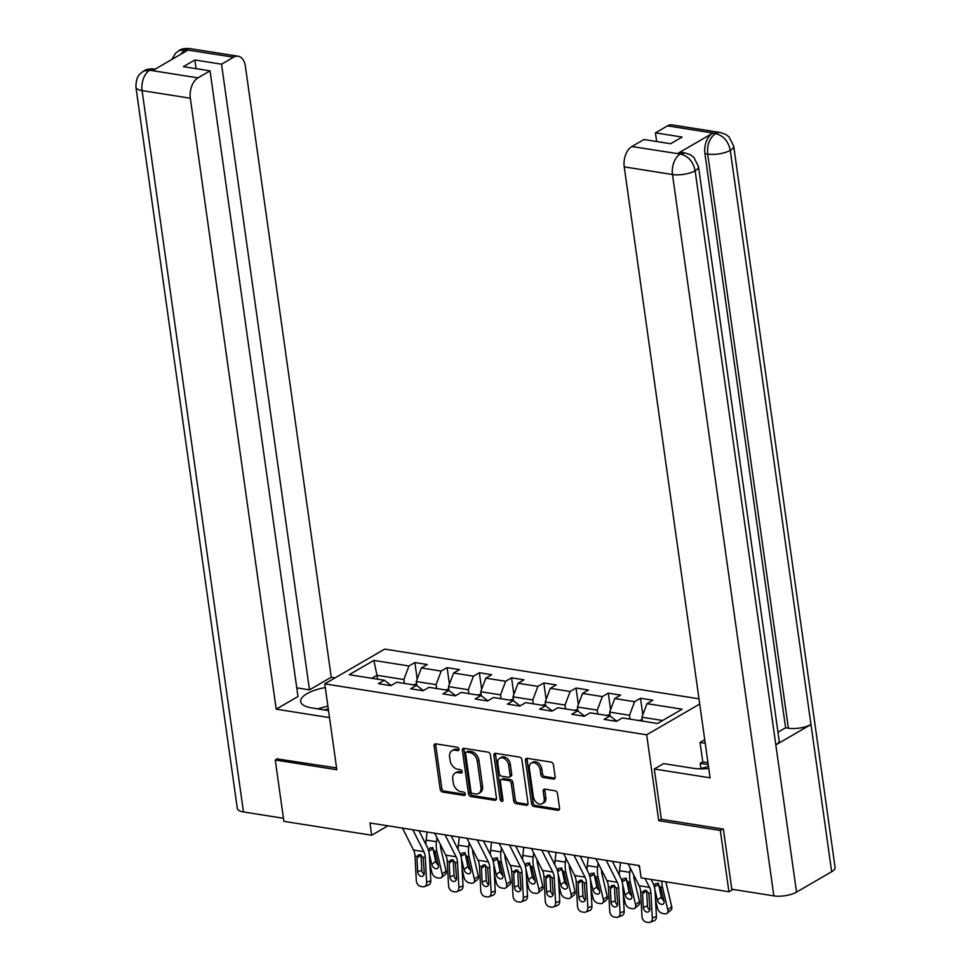 <?xml version="1.0" encoding="UTF-8"?>
<svg xmlns="http://www.w3.org/2000/svg" width="971" height="971" viewBox="0 0 971 971"><rect width="100%" height="100%" fill="white"/><g stroke="black" fill="none" stroke-linecap="round" stroke-linejoin="round"><path stroke-width="1.46" d="M458.992 749.187A1.821 1.287 -120.1 0 0 457.341 747.269L435.785 743.859A2.597 1.833 -120.1 0 0 434.826 744.017A2.597 1.833 -120.1 0 0 434.098 745.946L440.191 789.302A2.597 1.833 -120.1 0 0 442.558 792.033L464.102 795.443A1.821 1.287 -120.1 0 0 463.628 792.069L460.849 791.62A8.314 5.875 -120.1 0 1 453.275 782.893L452.765 779.276A8.314 5.875 -120.1 0 1 455.083 773.11A8.314 5.875 -120.1 0 1 458.166 772.6L460.958 773.037A1.821 1.287 -120.1 0 0 460.485 769.663L457.693 769.226A8.314 5.875 -120.1 0 1 450.119 760.499L449.609 756.882A8.314 5.875 -120.1 0 1 451.928 750.717A8.314 5.875 -120.1 0 1 455.023 750.207L457.814 750.644A1.821 1.287 -120.1 0 0 458.992 749.187M553.47 779.082A2.597 1.833 -120.1 0 0 554.441 778.924A2.597 1.833 -120.1 0 0 555.157 776.994L553.458 764.832A2.597 1.833 -120.1 0 0 551.091 762.101L527.156 758.315A2.597 1.833 -120.1 0 0 526.185 758.485A2.597 1.833 -120.1 0 0 525.469 760.402L531.562 803.757A2.597 1.833 -120.1 0 0 533.929 806.488L557.852 810.275A2.597 1.833 -120.1 0 0 558.823 810.117A2.597 1.833 -120.1 0 0 559.551 808.188L557.475 793.489A2.597 1.833 -120.1 0 0 555.109 790.77L544.877 789.144A2.597 1.833 -120.1 0 0 543.906 789.302A2.597 1.833 -120.1 0 0 543.177 791.231L544.209 798.514A6.955 4.916 -120.1 0 1 542.267 803.672A6.955 4.916 -120.1 0 1 533.358 796.803L529.341 768.255A6.955 4.916 -120.1 0 1 531.283 763.109A6.955 4.916 -120.1 0 1 540.192 769.979L540.859 774.737A2.597 1.833 -120.1 0 0 543.226 777.468L553.47 779.082L555.06 778.159L544.852 776.521L543.226 777.468M661.36 819.16L658.739 820.677L720.312 830.423L728.93 891.766L732.984 889.412M658.739 820.677L646.674 734.804L324.763 683.863L384.674 649.101L698.999 698.829M277.682 758.594L275.254 760.002L336.828 769.748L324.763 683.863M275.254 760.002L283.872 821.345L371.687 835.242L387.927 825.811M728.93 891.766L641.127 877.869L639.404 865.598L369.963 822.971L371.687 835.242M490.379 754.855A2.597 1.833 -120.1 0 0 488.012 752.124L464.077 748.338A2.597 1.833 -120.1 0 0 463.118 748.495A2.597 1.833 -120.1 0 0 462.39 750.425L468.483 793.78A2.597 1.833 -120.1 0 0 470.85 796.511L494.785 800.298A2.597 1.833 -120.1 0 0 495.744 800.128A2.597 1.833 -120.1 0 0 496.472 798.211L490.379 754.855M495.623 753.326L519.546 757.113A2.597 1.833 -120.1 0 1 521.913 759.844L528.006 803.199A2.597 1.833 -120.1 0 1 527.289 805.117A2.597 1.833 -120.1 0 1 526.318 805.287L516.074 803.66A2.597 1.833 -120.1 0 1 513.708 800.929L511.244 783.354A2.597 1.833 -120.1 0 0 508.877 780.623L502.08 779.543A2.597 1.833 -120.1 0 0 501.109 779.713A2.597 1.833 -120.1 0 0 500.393 781.631L502.966 799.934A1.821 1.287 -120.1 0 1 500.126 799.485L493.923 755.414A2.597 1.833 -120.1 0 1 494.652 753.484A2.597 1.833 -120.1 0 1 495.623 753.326A2.597 1.833 -120.1 0 0 495.55 754.479L493.923 755.414M699.727 704.024L646.674 734.804M640.508 698.246L634.597 701.681L614.764 698.537L620.675 695.115L608.271 693.148L602.36 696.583L582.527 693.44L588.438 690.017L576.046 688.051L570.135 691.486L550.29 688.342L556.201 684.907L543.809 682.953L537.898 686.376L518.065 683.244L523.976 679.809L511.571 677.855L505.66 681.278L485.828 678.146L491.739 674.711L479.346 672.745L473.435 676.18L453.591 673.037L459.501 669.614L447.109 667.647L441.198 671.082L421.365 667.939L427.276 664.516L414.872 662.55L408.961 665.985L373.847 660.426L349.232 674.699L384.358 680.258L378.447 683.693L390.84 685.647L396.751 682.225L416.583 685.356L410.672 688.791L423.077 690.757L428.988 687.322L448.82 690.466L442.91 693.889L455.302 695.855L461.213 692.42L481.046 695.564L475.147 698.986L487.539 700.953L493.45 697.53L513.283 700.661L507.372 704.096L519.776 706.051L525.687 702.628L545.52 705.759L539.609 709.194L552.001 711.148L557.912 707.725L577.745 710.857L571.834 714.292L584.239 716.258L590.15 712.823L609.982 715.967L604.071 719.39L616.464 721.356L622.375 717.921L657.501 723.48L682.115 709.194L646.989 703.647L652.9 700.212L640.508 698.246L642.826 714.741M610.225 716.149L609.667 712.119L629.499 715.251L630.045 719.135M629.499 715.251L634.597 701.681M609.667 712.119L614.764 698.537M609.982 715.967L616.755 721.186M578 711.051L577.429 707.009L597.262 710.153L597.808 714.037M597.262 710.153L602.36 696.583M577.429 707.009L582.527 693.44M577.745 710.857L584.53 716.088M545.763 705.953L545.192 701.912L565.037 705.055L565.583 708.939M565.037 705.055L570.135 691.486M545.192 701.912L550.29 688.342M545.52 705.759L552.293 710.99M513.538 700.856L512.967 696.814L532.8 699.957L533.346 703.841M532.8 699.957L537.898 686.376M512.967 696.814L518.065 683.244M513.283 700.661L520.055 705.881M481.3 695.758L480.73 691.716L500.563 694.848L501.109 698.732M500.563 694.848L505.66 681.278M480.73 691.716L485.828 678.146M481.046 695.564L487.83 700.783M449.063 690.648L448.493 686.618L468.338 689.75L468.884 693.634M468.338 689.75L473.435 676.18M448.493 686.618L453.591 673.037M448.82 690.466L455.593 695.685M416.838 685.55L416.268 681.508L436.1 684.652L436.647 688.536M436.1 684.652L441.198 671.082M416.268 681.508L421.365 667.939M416.583 685.356L423.368 690.587M377.549 679.19L377.003 675.306L403.863 679.554L404.409 683.438M403.863 679.554L408.961 665.985M371.869 678.28L377.003 675.306L373.847 660.426M384.358 680.258L391.131 685.49M720.312 830.423L722.74 829.016M662.647 720.494L641.892 717.217L642.438 721.101M641.892 717.217L646.989 703.647M417.19 679.045L414.872 662.55M449.427 684.142L447.109 667.647M481.665 689.24L479.346 672.745M513.89 694.338L511.571 677.855M546.127 699.436L543.809 682.953M578.364 704.545L576.046 688.051M610.589 709.643L608.271 693.148M459.004 749.636L456.637 749.26A8.314 5.875 -120.1 0 0 453.554 749.77L451.928 750.717M455.083 773.11L456.698 772.176A8.314 5.875 -120.1 0 1 459.793 771.666L462.147 772.03M435.809 743.871A2.597 1.833 -120.1 0 0 435.712 745.012L441.805 788.355A2.597 1.833 -120.1 0 0 444.172 791.086L465.303 794.436M464.102 748.338A2.597 1.833 -120.1 0 0 464.004 749.491L470.098 792.834A2.597 1.833 -120.1 0 0 472.464 795.565L496.375 799.351L494.785 800.298M466.784 752.064A1.821 1.287 -120.1 0 0 465.607 753.52L470.947 791.571A1.821 1.287 -120.1 0 0 472.61 793.489L475.547 793.95A8.314 5.875 -120.1 0 0 478.642 793.441A8.314 5.875 -120.1 0 0 480.948 787.275L477.295 761.264A8.314 5.875 -120.1 0 0 469.721 752.525L466.784 752.064L468.398 751.117A1.821 1.287 -120.1 0 0 467.731 751.238L466.104 752.173M478.642 793.441L480.257 792.494A8.314 5.875 -120.1 0 0 482.575 786.328L480.948 787.275M468.398 751.117L471.348 751.59A8.314 5.875 -120.1 0 1 478.921 760.317L482.575 786.328M526.318 805.287L527.908 804.364L517.701 802.726L516.074 803.66M501.109 779.713L502.735 778.766A2.597 1.833 -120.1 0 1 503.694 778.608L510.491 779.677A2.597 1.833 -120.1 0 1 512.858 782.408L515.334 799.995A2.597 1.833 -120.1 0 0 517.701 802.726M495.55 754.479L501.74 798.55A1.821 1.287 -120.1 0 0 502.978 800.322M508.67 765.112A6.955 4.916 -120.1 0 0 499.762 758.242A6.955 4.916 -120.1 0 0 497.82 763.388L499.24 773.45A2.597 1.833 -120.1 0 0 501.606 776.181L508.403 777.249A2.597 1.833 -120.1 0 0 509.362 777.091A2.597 1.833 -120.1 0 0 510.091 775.161L508.67 765.112L510.297 764.165A6.955 4.916 -120.1 0 0 501.376 757.295L499.762 758.242M509.362 777.091L510.989 776.145A2.597 1.833 -120.1 0 0 511.705 774.227L510.091 775.161M510.297 764.165L511.705 774.227M531.283 763.109L532.897 762.162A6.955 4.916 -120.1 0 1 541.818 769.032L542.486 773.79A2.597 1.833 -120.1 0 0 544.852 776.521M542.267 803.672L543.894 802.738A6.955 4.916 -120.1 0 0 545.823 797.579L544.209 798.514M544.901 789.144A2.597 1.833 -120.1 0 0 544.804 790.297L545.823 797.579M527.18 758.327A2.597 1.833 -120.1 0 0 527.083 759.468L533.176 802.823A2.597 1.833 -120.1 0 0 535.543 805.542L559.454 809.328M429.886 864.105L431.852 872.492A5.292 3.483 -128.4 0 0 437.071 877.772L439.147 878.1A5.292 3.483 -128.4 0 0 441.344 877.614A5.292 3.483 -128.4 0 0 442.181 874.118L446.09 871.023A5.292 3.483 51.6 0 1 445.252 874.519L441.344 877.614M427.106 832.013L426.123 840.109A19.857 12.174 99 0 0 425.905 844.467M436.95 837.67L436.465 841.736A19.857 12.174 99 0 0 436.926 851.761L442.181 874.118M440.373 844.454A13.242 8.12 99 0 0 440.834 848.666L446.09 871.023M416.608 683.912L413.221 684.834M428.502 850.378L429.752 847.999L431.221 847.792L435.008 851.458L438.358 865.489A4.236 2.779 51.6 0 1 437.69 868.28A4.236 2.779 51.6 0 1 435.93 868.669A4.236 2.779 51.6 0 1 431.755 864.445L429.194 853.57M432.726 847.38L435.663 861.338A4.236 2.779 -128.4 0 0 438.224 864.918M412.809 829.744L423.841 851.664A13.242 8.12 -81 0 1 425.322 857.672L426.657 882.299L430.784 880.733A5.292 3.945 69.3 0 1 428.527 885.03L424.4 886.596A5.292 3.945 -110.7 0 0 426.657 882.299M418.987 830.727L427.228 847.1A19.857 12.174 -81 0 1 429.449 856.106L430.784 880.733M402.48 828.117L413.512 850.026A13.242 8.12 -81 0 1 414.993 856.034L416.328 880.661A5.292 3.945 -110.7 0 0 420.746 886.426L422.81 886.754A5.292 3.945 -110.7 0 0 424.4 886.596M421.026 854.771L416.947 858.218L417.688 871.776L421.815 870.21L421.013 855.536M421.815 870.21A4.236 3.156 -110.7 0 0 424.133 874.349M416.947 858.218L418.234 855.002L419.909 854.686L423.089 857.32L424.303 872.82A4.236 3.156 69.3 0 1 422.494 876.255A4.236 3.156 69.3 0 1 421.22 876.376A4.236 3.156 69.3 0 1 417.688 871.776M328.283 708.915A17.211 6.069 -8 0 0 324.435 709.935M317.529 708.842L327.882 706.075M699.618 768.838L708.502 766.471M325.273 687.541A29.785 10.499 -8 0 0 300.67 701.535A29.785 10.499 -8 0 0 311.958 707.956L328.514 710.578M335.141 677.843L331.245 677.224L309.47 689.859L221.534 64.195L233.598 57.192L184.891 49.606M296.75 687.856L309.47 689.859M196.106 68.662L194.88 59.971L183.385 66.647L210.039 70.859L297.976 696.535L276.201 709.17L190.328 98.229L142.082 90.594L243.466 811.95L283.447 818.286M329.497 717.605L276.201 709.17M331.245 677.224L245.384 66.271A15.888 9.734 99 0 0 238.15 56.221A15.888 9.734 99 0 0 233.598 57.192M243.466 811.95A16.289 5.741 172 0 1 237.3 808.442L135.916 87.074A16.289 5.741 172 0 0 142.082 90.594A15.888 9.734 -81 0 1 149.728 70.228L197.975 77.862A15.888 9.734 99 0 0 190.328 98.229M210.039 70.859L197.975 77.862M194.88 59.971L221.534 64.195M135.916 87.074C136.158 74.184 141.001 73.468 143.684 71.065L143.757 71.029C146.026 69.305 149.668 68.638 154.692 69.026L150.141 69.997L152.933 70.434L187.743 50.237L184.951 49.788L180.436 54.473M277.123 758.921L336.573 767.915M171.758 59.51L175.617 53.174L178.822 50.674L184.951 49.788M143.757 71.029L149.728 70.228M698.477 166.514A16.289 5.741 172 0 1 695.139 170.75C693.185 161.672 688.342 156.125 680.622 154.11L685.077 152.957L690.43 154.79L693.755 157.266L698.477 166.514L779.167 740.667A16.289 5.741 172 0 1 775.829 744.891L796.523 892.106A16.289 5.741 172 0 1 773.863 895.881L731.806 889.23L723.359 829.113L661.372 819.306L654.308 769.008L663.618 763.607L692.954 768.243A29.785 10.499 -8 0 0 708.781 768.522M654.308 769.008L710.092 777.832L624.232 166.878A15.888 9.734 -81 0 1 631.878 146.524L643.943 139.521L670.597 143.732L682.091 137.069L655.437 132.845L667.502 125.854A15.888 9.734 -81 0 1 672.053 124.883L720.3 132.517A15.888 9.734 99 0 0 715.748 133.476L667.502 125.854M700.904 768.498L700.188 763.352L702.773 761.847L700.055 742.463L704.74 739.732M700.055 742.463L705.237 743.276M720.3 132.517L725.677 134.374L729.003 136.85L733.7 146.075L835.084 867.443A16.289 5.741 172 0 1 831.662 871.715L810.967 724.5A16.289 5.741 172 0 1 788.391 728.226L707.701 154.073L704.91 153.636A15.888 9.734 -81 0 1 712.556 133.27L677.734 153.479A15.888 9.734 -81 0 1 682.297 152.508L685.077 152.957M796.523 892.106L831.662 871.715M773.863 895.881L672.478 174.513A16.289 5.741 172 0 0 695.139 170.75L775.829 744.891L810.967 724.5L730.277 150.359C728.347 141.281 723.516 135.722 715.821 133.67L715.748 133.476M655.437 132.845L656.663 141.535M777.977 732.207L785.6 727.777L704.91 153.636M785.6 727.777L788.391 728.226M702.773 761.847L707.968 762.66M708.235 764.626L700.188 763.352M462.111 869.203L464.089 877.59A5.292 3.483 -128.4 0 0 469.309 882.87L471.372 883.197A5.292 3.483 -128.4 0 0 473.569 882.724A5.292 3.483 -128.4 0 0 474.418 879.228L478.327 876.121A5.292 3.483 51.6 0 1 477.477 879.617L473.569 882.724M459.344 837.111L458.361 845.207A19.857 12.174 99 0 0 458.142 849.564M469.187 842.767L468.69 846.846A19.857 12.174 99 0 0 469.151 856.871L474.418 879.228M472.598 849.552A13.242 8.12 99 0 0 473.059 853.764L478.327 876.121M448.833 689.009L445.446 689.932M460.74 855.487L461.99 853.096L463.458 852.89L467.233 856.568L470.595 870.586A4.236 2.779 51.6 0 1 469.915 873.39A4.236 2.779 51.6 0 1 468.156 873.779A4.236 2.779 51.6 0 1 463.98 869.543L461.419 858.667M464.963 852.477L467.888 866.448A4.236 2.779 -128.4 0 0 470.462 870.028M494.348 874.313L496.315 882.688A5.292 3.483 -128.4 0 0 501.546 887.98L503.609 888.307A5.292 3.483 -128.4 0 0 505.806 887.822A5.292 3.483 -128.4 0 0 506.644 884.326L510.552 881.219A5.292 3.483 51.6 0 1 509.714 884.715L505.806 887.822M491.569 842.209L490.598 850.305A19.857 12.174 99 0 0 490.367 854.662M501.412 847.865L500.927 851.943A19.857 12.174 99 0 0 501.388 861.969L506.644 884.326M504.835 854.65A13.242 8.12 99 0 0 505.296 858.862L510.552 881.219M481.07 694.107L477.683 695.03M492.977 860.585L494.215 858.194L495.696 857.988L499.47 861.665L502.832 875.684A4.236 2.779 51.6 0 1 502.153 878.488A4.236 2.779 51.6 0 1 500.393 878.876A4.236 2.779 51.6 0 1 496.217 874.64L493.656 863.765M497.188 857.587L500.126 871.545A4.236 2.779 -128.4 0 0 502.699 875.126M445.046 834.854L456.079 856.762A13.242 8.12 -81 0 1 457.547 862.77L458.895 887.397L463.021 885.831A5.292 3.945 69.3 0 1 460.764 890.14L456.637 891.694A5.292 3.945 -110.7 0 0 458.895 887.397M451.224 835.825L459.465 852.198A19.857 12.174 -81 0 1 461.674 861.204L463.021 885.831M434.705 833.215L445.75 855.123A13.242 8.12 -81 0 1 447.218 861.131L448.566 885.758A5.292 3.945 -110.7 0 0 452.972 891.524L455.047 891.851A5.292 3.945 -110.7 0 0 456.637 891.694M453.263 859.869L449.185 863.328L449.925 876.874L454.052 875.308L453.251 860.634M454.052 875.308A4.236 3.156 -110.7 0 0 456.37 879.447M449.185 863.328L450.471 860.1L452.146 859.784L455.326 862.418L456.54 877.918A4.236 3.156 69.3 0 1 454.731 881.352A4.236 3.156 69.3 0 1 453.457 881.474A4.236 3.156 69.3 0 1 449.925 876.874M477.271 839.951L488.316 861.86A13.242 8.12 -81 0 1 489.785 867.868L491.132 892.495L495.246 890.941A5.292 3.945 69.3 0 1 493.001 895.238L488.874 896.791A5.292 3.945 -110.7 0 0 491.132 892.495M483.449 840.922L491.702 857.296A19.857 12.174 -81 0 1 493.911 866.302L495.246 890.941M466.942 838.313L477.975 860.221A13.242 8.12 -81 0 1 479.456 866.229L480.803 890.868A5.292 3.945 -110.7 0 0 485.209 896.621L487.272 896.949A5.292 3.945 -110.7 0 0 488.874 896.791M485.5 864.979L481.422 868.426L482.15 881.971L486.277 880.406L485.476 865.731M486.277 880.406A4.236 3.156 -110.7 0 0 488.595 884.545M481.422 868.426L482.708 865.197L484.371 864.882L487.563 867.516L488.765 883.015A4.236 3.156 69.3 0 1 486.957 886.45A4.236 3.156 69.3 0 1 485.682 886.572A4.236 3.156 69.3 0 1 482.15 881.971M526.573 879.41L528.552 887.785A5.292 3.483 -128.4 0 0 533.771 893.077L535.834 893.405A5.292 3.483 -128.4 0 0 538.043 892.919A5.292 3.483 -128.4 0 0 538.881 889.424L542.789 886.329A5.292 3.483 51.6 0 1 541.952 889.824L538.043 892.919M523.806 847.307L522.823 855.402A19.857 12.174 99 0 0 522.604 859.76M533.649 852.963L533.164 857.041A19.857 12.174 99 0 0 533.625 867.067L538.881 889.424M537.072 859.748A13.242 8.12 99 0 0 537.533 863.972L542.789 886.329M513.307 699.217L509.921 700.127M525.202 865.683L526.452 863.292L527.921 863.085L531.707 866.763L535.057 880.794A4.236 2.779 51.6 0 1 534.39 883.586A4.236 2.779 51.6 0 1 532.63 883.974A4.236 2.779 51.6 0 1 528.442 879.738L525.894 868.863M529.426 862.685L532.351 876.643A4.236 2.779 -128.4 0 0 534.924 880.224M558.811 884.508L560.789 892.895A5.292 3.483 -128.4 0 0 566.008 898.175L568.071 898.503A5.292 3.483 -128.4 0 0 570.268 898.017A5.292 3.483 -128.4 0 0 571.118 894.522L575.026 891.427A5.292 3.483 51.6 0 1 574.177 894.922L570.268 898.017M556.043 852.417L555.06 860.512A19.857 12.174 99 0 0 554.829 864.858M565.887 858.073L565.389 862.139A19.857 12.174 99 0 0 565.85 872.164L571.118 894.522M569.297 864.845A13.242 8.12 99 0 0 569.759 869.069L575.026 891.427M545.532 704.315L542.146 705.225M557.439 870.781L558.689 868.402L560.158 868.195L563.933 871.861L567.295 885.892A4.236 2.779 51.6 0 1 566.615 888.683A4.236 2.779 51.6 0 1 564.855 889.072A4.236 2.779 51.6 0 1 560.68 884.848L558.119 873.973M561.651 867.783L564.588 881.741A4.236 2.779 -128.4 0 0 567.161 885.321M591.048 889.606L593.014 897.993A5.292 3.483 -128.4 0 0 598.233 903.273L600.309 903.6A5.292 3.483 -128.4 0 0 602.505 903.115A5.292 3.483 -128.4 0 0 603.343 899.619L607.251 896.524A5.292 3.483 51.6 0 1 606.414 900.02L602.505 903.115M588.268 857.514L587.297 865.61A19.857 12.174 99 0 0 587.067 869.967M598.112 863.17L597.626 867.237A19.857 12.174 99 0 0 598.087 877.262L603.343 899.619M601.535 869.955A13.242 8.12 99 0 0 601.996 874.167L607.251 896.524M577.769 709.413L574.383 710.335M589.664 875.878L590.914 873.499L592.383 873.293L596.17 876.959L599.52 890.99A4.236 2.779 51.6 0 1 598.852 893.781A4.236 2.779 51.6 0 1 597.092 894.17A4.236 2.779 51.6 0 1 592.917 889.946L590.356 879.071M593.888 872.88L596.825 886.851A4.236 2.779 -128.4 0 0 599.386 890.431M509.508 845.049L520.541 866.957A13.242 8.12 -81 0 1 522.022 872.965L523.357 897.605L527.484 896.039A5.292 3.945 69.3 0 1 525.226 900.335L521.099 901.901A5.292 3.945 -110.7 0 0 523.357 897.605M515.686 846.02L523.927 862.394A19.857 12.174 -81 0 1 526.136 871.4L527.484 896.039M499.179 843.411L510.212 865.331A13.242 8.12 -81 0 1 511.693 871.327L513.028 895.966A5.292 3.945 -110.7 0 0 517.446 901.719L519.509 902.047A5.292 3.945 -110.7 0 0 521.099 901.901M517.725 870.077L513.647 873.524L514.387 887.069L518.514 885.503L517.713 870.841M518.514 885.503A4.236 3.156 -110.7 0 0 520.832 889.654M513.647 873.524L514.933 870.307L516.608 869.98L519.788 872.613L521.002 888.113A4.236 3.156 69.3 0 1 519.194 891.56A4.236 3.156 69.3 0 1 517.919 891.681A4.236 3.156 69.3 0 1 514.387 887.069M541.733 850.147L552.778 872.067A13.242 8.12 -81 0 1 554.247 878.063L555.594 902.702L559.721 901.137A5.292 3.945 69.3 0 1 557.463 905.433L553.336 906.999A5.292 3.945 -110.7 0 0 555.594 902.702M547.911 851.13L556.165 867.491A19.857 12.174 -81 0 1 558.374 876.51L559.721 901.137M531.404 848.508L542.449 870.429A13.242 8.12 -81 0 1 543.918 876.437L545.265 901.064A5.292 3.945 -110.7 0 0 549.671 906.817L551.734 907.145A5.292 3.945 -110.7 0 0 553.336 906.999M549.962 875.174L545.884 878.621L546.624 892.167L550.751 890.613L549.95 875.939M550.751 890.613A4.236 3.156 -110.7 0 0 553.057 894.752M545.884 878.621L547.171 875.405L548.833 875.077L552.026 877.711L553.227 893.223A4.236 3.156 69.3 0 1 551.431 896.658A4.236 3.156 69.3 0 1 550.144 896.779A4.236 3.156 69.3 0 1 546.624 892.167M573.97 855.245L585.003 877.165A13.242 8.12 -81 0 1 586.484 883.173L587.831 907.8L591.946 906.234A5.292 3.945 69.3 0 1 589.688 910.531L585.574 912.097A5.292 3.945 -110.7 0 0 587.831 907.8M580.148 856.228L588.39 872.601A19.857 12.174 -81 0 1 590.611 881.607L591.946 906.234M563.641 853.618L574.674 875.526A13.242 8.12 -81 0 1 576.155 881.534L577.49 906.161A5.292 3.945 -110.7 0 0 581.908 911.927L583.972 912.255A5.292 3.945 -110.7 0 0 585.574 912.097M582.199 880.272L578.109 883.719L578.85 897.277L582.976 895.711L582.175 881.037M582.976 895.711A4.236 3.156 -110.7 0 0 585.295 899.85M578.109 883.719L579.408 880.503L581.071 880.187L584.263 882.821L585.464 898.321A4.236 3.156 69.3 0 1 583.656 901.756A4.236 3.156 69.3 0 1 582.382 901.877A4.236 3.156 69.3 0 1 578.85 897.277M623.273 894.704L625.251 903.091A5.292 3.483 -128.4 0 0 630.47 908.371L632.534 908.698A5.292 3.483 -128.4 0 0 634.743 908.225A5.292 3.483 -128.4 0 0 635.58 904.729L639.488 901.622A5.292 3.483 51.6 0 1 638.651 905.118L634.743 908.225M620.505 862.612L619.522 870.708A19.857 12.174 99 0 0 619.304 875.065M630.349 868.268L629.851 872.346A19.857 12.174 99 0 0 630.313 882.372L635.58 904.729M633.76 875.053A13.242 8.12 99 0 0 634.221 879.265L639.488 901.622M609.994 714.51L606.62 715.433M621.901 880.988L623.151 878.597L624.62 878.391L628.407 882.069L631.757 896.087A4.236 2.779 51.6 0 1 631.089 898.891A4.236 2.779 51.6 0 1 629.329 899.28A4.236 2.779 51.6 0 1 625.142 895.044L622.581 884.168M626.125 877.978L629.05 891.948A4.236 2.779 -128.4 0 0 631.623 895.529M606.207 860.355L617.24 882.263A13.242 8.12 -81 0 1 618.721 888.271L620.056 912.898L624.183 911.332A5.292 3.945 69.3 0 1 621.926 915.641L617.799 917.194A5.292 3.945 -110.7 0 0 620.056 912.898M612.385 861.326L620.627 877.699A19.857 12.174 -81 0 1 622.836 886.705L624.183 911.332M595.878 858.716L606.911 880.624A13.242 8.12 -81 0 1 608.38 886.632L609.727 911.259A5.292 3.945 -110.7 0 0 614.133 917.025L616.209 917.352A5.292 3.945 -110.7 0 0 617.799 917.194M614.425 885.37L610.346 888.829L611.087 902.375L615.213 900.809L614.412 886.135M615.213 900.809A4.236 3.156 -110.7 0 0 617.532 904.948M610.346 888.829L611.633 885.601L613.308 885.285L616.488 887.919L617.702 903.418A4.236 3.156 69.3 0 1 615.893 906.853A4.236 3.156 69.3 0 1 614.619 906.975A4.236 3.156 69.3 0 1 611.087 902.375M655.51 899.814L657.476 908.188A5.292 3.483 -128.4 0 0 662.708 913.48L664.771 913.808A5.292 3.483 -128.4 0 0 666.968 913.323A5.292 3.483 -128.4 0 0 667.817 909.827L671.726 906.72A5.292 3.483 51.6 0 1 670.876 910.215L666.968 913.323M651.529 879.52A19.857 12.174 99 0 0 651.529 880.163M661.858 881.146A19.857 12.174 99 0 0 662.55 887.47L667.817 909.827M666.057 881.814A13.242 8.12 99 0 0 666.458 884.363L671.726 906.72M642.232 719.608L638.845 720.531M654.138 886.086L655.389 883.695L656.857 883.489L660.632 887.166L663.994 901.185A4.236 2.779 51.6 0 1 663.314 903.989A4.236 2.779 51.6 0 1 661.554 904.377A4.236 2.779 51.6 0 1 657.379 900.141L654.818 889.266M658.35 883.088L661.287 897.046A4.236 2.779 -128.4 0 0 663.861 900.627M638.433 865.452L639.743 868.038M644.999 878.488L649.478 887.36A13.242 8.12 -81 0 1 650.946 893.369L652.294 917.996L656.42 916.442A5.292 3.945 69.3 0 1 654.163 920.739L650.036 922.292A5.292 3.945 -110.7 0 0 652.294 917.996M651.177 879.459L652.864 882.797A19.857 12.174 -81 0 1 655.073 891.803L656.42 916.442M628.103 863.814L639.136 885.722A13.242 8.12 -81 0 1 640.617 891.73L641.965 916.369A5.292 3.945 -110.7 0 0 646.37 922.122L648.434 922.45A5.292 3.945 -110.7 0 0 650.036 922.292M646.662 890.48L642.584 893.927L643.324 907.472L647.439 905.907L646.637 891.232M647.439 905.907A4.236 3.156 -110.7 0 0 649.757 910.045M642.584 893.927L643.87 890.698L645.533 890.383L648.725 893.017L649.927 908.516A4.236 3.156 69.3 0 1 648.13 911.951A4.236 3.156 69.3 0 1 646.844 912.072A4.236 3.156 69.3 0 1 643.324 907.472M456.637 749.26L455.023 750.207M462.062 772.394L460.958 773.037M459.793 771.666L458.166 772.6M465.218 794.8L464.102 795.443M444.172 791.086L442.558 792.033M441.805 788.355L440.191 789.302M435.712 745.012L434.098 745.946M458.919 750L457.814 750.644M472.464 795.565L470.85 796.511M470.098 792.834L468.483 793.78M464.004 749.491L462.39 750.425M478.921 760.317L477.295 761.264M471.348 751.59L469.721 752.525M515.334 799.995L513.708 800.929M512.858 782.408L511.244 783.354M510.491 779.677L508.877 780.623M503.694 778.608L502.08 779.543M501.74 798.55L500.126 799.485M542.486 773.79L540.859 774.737M541.818 769.032L540.192 769.979M544.804 790.297L543.177 791.231M559.442 809.353L557.852 810.275M535.543 805.542L533.929 806.488M533.176 802.823L531.562 803.757M527.083 759.468L525.469 760.402M436.926 851.761L435.008 851.458M436.465 841.736L426.123 840.109M431.755 864.445L435.663 861.338M432.763 849.042L428.697 851.082M423.089 857.32L425.322 857.672M414.993 856.034L417.214 856.386M413.512 850.026L423.841 851.664M178.895 50.626C181.237 48.866 184.915 48.186 189.903 48.586A15.888 9.734 99 0 0 185.352 49.557M712.556 133.27L715.809 133.67M631.878 146.524L680.598 154.098M680.525 153.916L677.734 153.479M680.125 154.158A15.888 9.734 -81 0 0 672.478 174.513L624.232 166.878M733.7 146.075A16.289 5.741 172 0 1 730.277 150.359A16.289 5.741 172 0 1 707.701 154.073C706.924 144.946 709.473 138.161 715.348 133.719M469.151 856.871L467.233 856.568M468.69 846.846L458.361 845.207M463.98 869.543L467.888 866.448M465 854.152L460.934 856.179M501.388 861.969L499.47 861.665M500.927 851.943L490.598 850.305M496.217 874.64L500.126 871.545M497.225 859.25L493.159 861.289M455.326 862.418L457.547 862.77M447.218 861.131L449.452 861.483M445.75 855.123L456.079 856.762M487.563 867.516L489.785 867.868M479.456 866.229L481.677 866.581M477.975 860.221L488.316 861.86M533.625 867.067L531.707 866.763M533.164 857.041L522.823 855.402M528.442 879.738L532.351 876.643M529.462 864.348L525.396 866.387M565.85 872.164L563.933 871.861M565.389 862.139L555.06 860.512M560.68 884.848L564.588 881.741M561.699 869.446L557.621 871.485M598.087 877.262L596.17 876.959M597.626 867.237L587.297 865.61M592.917 889.946L596.825 886.851M593.924 874.543L589.858 876.582M519.788 872.613L522.022 872.965M511.693 871.327L513.914 871.679M510.212 865.331L520.541 866.957M552.026 877.711L554.247 878.063M543.918 876.437L546.139 876.789M542.449 870.429L552.778 872.067M584.263 882.821L586.484 883.173M576.155 881.534L578.376 881.886M574.674 875.526L585.003 877.165M630.313 882.372L628.407 882.069M629.851 872.346L619.522 870.708M625.142 895.044L629.05 891.948M626.161 879.653L622.095 881.68M616.488 887.919L618.721 888.271M608.38 886.632L610.613 886.984M606.911 880.624L617.24 882.263M662.55 887.47L660.632 887.166M657.379 900.141L661.287 897.046M658.399 884.751L654.32 886.79M648.725 893.017L650.946 893.369M640.617 891.73L642.838 892.082M639.136 885.722L649.478 887.36M238.15 56.221L189.903 48.586"/></g></svg>
